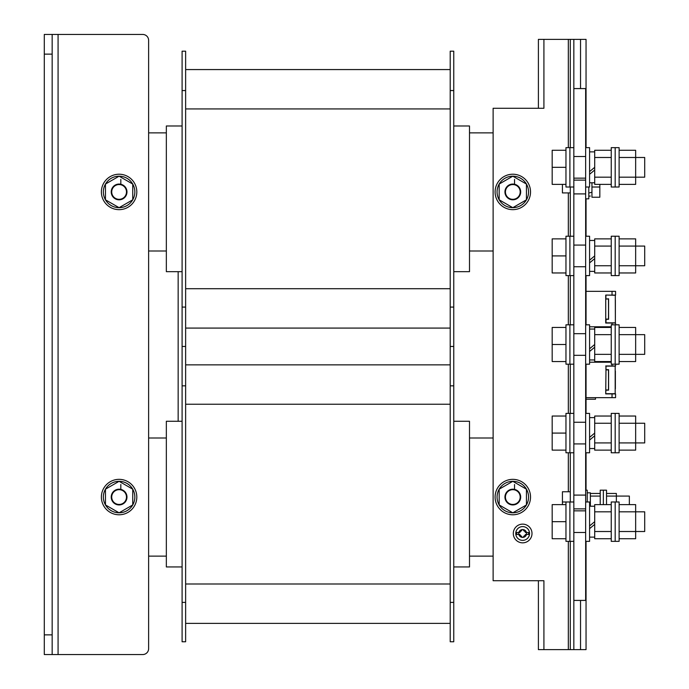 <?xml version="1.0" encoding="UTF-8"?>
<svg xmlns="http://www.w3.org/2000/svg" width="689" height="689" viewBox="0 0 689 689"><rect width="100%" height="100%" fill="white"/><g stroke="black" fill="none" stroke-linecap="round" stroke-linejoin="round"><path stroke-width="1.03" d="M182.094 271.664L166.342 271.664L166.342 125.992L182.094 125.992M182.094 307.096L185.634 307.096L185.634 51.184L182.094 51.184L182.094 641.752L185.634 641.752L185.634 385.84L182.094 385.84M185.634 307.096L185.634 346.472L182.094 346.472L185.634 346.472L185.634 385.84M185.634 69.572L450.21 69.572M450.21 328.085L185.634 328.085M450.21 307.096L453.758 307.096L453.758 51.184L450.21 51.184L450.21 641.752L453.758 641.752L453.758 385.84L450.21 385.84M453.758 307.096L453.758 346.472L450.21 346.472L453.758 346.472L453.758 385.84M453.758 271.664L469.502 271.664L469.502 125.992L453.758 125.992M182.094 566.952L166.342 566.952L166.342 421.272L182.094 421.272M185.634 364.86L450.21 364.86M450.21 623.364L185.634 623.364M453.758 566.952L469.502 566.952L469.502 421.272L453.758 421.272M493.126 556.118L469.502 556.118M166.342 556.118L148.626 556.118L148.626 648.642A5.908 5.908 0 0 1 142.718 654.55A5.908 5.908 0 0 0 148.626 648.642L148.626 40.358A5.908 5.908 0 0 0 142.718 34.45L58.074 34.45L58.074 190.422M148.626 438.006L166.342 438.006M469.502 438.006L493.126 438.006M148.626 250.994L166.342 250.994L148.626 250.994M469.502 250.994L493.126 250.994L469.502 250.994M148.626 132.882L166.342 132.882M469.502 132.882L493.126 132.882M178.158 271.664L178.158 421.272M44.294 191.387L44.294 34.45L52.166 34.45L47.515 34.45M58.074 654.55L142.718 654.55L44.294 654.55L44.294 634.862L52.166 634.862L52.166 654.55L44.294 654.55L58.074 654.55L58.074 34.45L52.166 34.45L52.166 54.138L44.294 54.138L44.294 34.45L44.294 634.862M44.294 541.356C44.294 554.077 44.294 554.077 44.294 541.356L44.294 546.153M52.166 634.862L52.166 54.138M586.046 39.368L586.046 147.644L586.046 39.368L573.842 39.368L573.842 649.632L580.534 649.632L580.534 600.412M586.046 649.632L586.046 541.356L586.046 649.632L580.534 649.632M586.046 198.828L586.046 236.232L586.046 198.828M586.046 275.6L586.046 324.812L586.046 275.6M586.046 364.188L586.046 413.4L586.046 364.188M586.046 452.768L586.046 490.172L586.046 452.768M136.818 497.062A17.716 17.716 0 0 0 119.102 479.346A17.716 17.716 0 0 0 101.378 497.062A17.716 17.716 0 0 0 119.102 514.778A17.716 17.716 0 0 0 136.818 497.062M136.818 191.938A17.716 17.716 0 0 0 119.102 174.222A17.716 17.716 0 0 0 101.378 191.938A17.716 17.716 0 0 0 119.102 209.654A17.716 17.716 0 0 0 136.818 191.938M119.102 481.318A15.752 15.752 0 0 0 103.35 497.062A15.752 15.752 0 0 0 132.736 504.942A15.752 15.752 0 0 0 119.102 481.318L105.46 489.19L105.46 504.942L119.102 512.814L132.736 504.942L132.736 489.19L119.102 481.318M119.102 176.186A15.752 15.752 0 0 0 103.35 191.938A15.752 15.752 0 0 0 119.102 207.682A15.752 15.752 0 0 0 134.846 191.938A15.752 15.752 0 0 0 119.102 176.186L105.46 184.058L105.46 199.81L119.102 207.682L132.736 199.81L132.736 184.058L119.102 176.186M120.825 183.567L120.825 179.373M120.825 488.699L120.825 484.505M119.102 199.319A7.381 7.381 0 0 1 111.713 191.938A7.381 7.381 0 0 1 119.102 184.557A7.381 7.381 0 0 1 126.483 191.938A7.381 7.381 0 0 1 119.102 199.319M119.102 199.81A7.872 7.872 0 0 1 111.222 191.938A7.872 7.872 0 0 1 119.102 184.058A7.872 7.872 0 0 0 111.222 191.938A7.872 7.872 0 0 0 119.102 199.81A7.872 7.872 0 0 0 126.974 191.938A7.872 7.872 0 0 0 119.102 184.058A7.872 7.872 0 0 1 126.974 191.938A7.872 7.872 0 0 1 119.102 199.81M119.102 504.443A7.381 7.381 0 0 1 111.713 497.062A7.381 7.381 0 0 1 119.102 489.681A7.381 7.381 0 0 1 126.483 497.062A7.381 7.381 0 0 1 119.102 504.443M119.102 504.942A7.872 7.872 0 0 1 111.222 497.062A7.872 7.872 0 0 1 119.102 489.19A7.872 7.872 0 0 0 111.222 497.062A7.872 7.872 0 0 0 119.102 504.942A7.872 7.872 0 0 0 126.974 497.062A7.872 7.872 0 0 0 119.102 489.19A7.872 7.872 0 0 1 126.974 497.062A7.872 7.872 0 0 1 119.102 504.942M589.586 362.216L611.238 362.216L589.586 362.216M589.586 326.784L611.238 326.784L589.586 326.784M612.03 397.648L615.57 397.648L615.57 393.91L612.03 393.91L612.03 397.648L586.046 397.648M612.03 364.188L612.03 365.954L615.57 365.954L615.57 364.188M606.01 365.954L605.726 393.91L612.03 393.91M612.03 365.954L605.726 365.954M605.726 393.91L605.924 390.155L608.594 390.155L608.594 369.683L608.482 389.974L606.122 389.957L608.594 389.957M586.046 399.224L595.494 399.224L595.494 397.648M615.57 324.812L615.57 323.046L605.726 323.046L605.726 295.09L615.57 295.09L615.57 291.352L586.046 291.352M612.03 295.09L612.03 291.352M612.03 324.812L612.03 323.046M614.39 291.352L611.599 291.309M608.482 319.085L606.122 319.085L608.482 319.085L608.594 298.811L608.594 319.283L608.482 299.009L606.122 299.009L608.482 299.009M615.294 295.09L615.372 323.046M615.372 317.905L615.372 300.189M615.372 322.848L605.924 322.848L606.122 319.085M608.594 390.155L608.482 369.881L606.122 369.881L608.594 369.881M615.182 393.91L615.182 365.919M615.372 371.061L615.372 388.777M538.402 108.268L538.402 39.368L570.294 39.368L570.294 147.644M570.294 187.012L570.294 236.232M570.294 275.6L570.294 324.812M570.294 364.188L570.294 413.4M570.294 452.768L570.294 501.988M570.294 541.356L570.294 649.632L573.842 649.632M570.294 39.368L573.842 39.368M568.33 541.356L568.33 649.632L570.294 649.632M568.33 649.632L538.402 649.632L538.402 580.732M543.914 39.368L543.914 108.268L493.126 108.268L493.126 580.732L543.914 580.732L543.914 649.632M522.658 529.548A3.936 3.936 0 0 0 518.722 533.484A3.936 3.936 0 0 0 522.658 537.42A3.936 3.936 0 0 0 526.594 533.484A3.936 3.936 0 0 0 522.658 529.548M573.842 88.588L585.65 88.588L585.65 600.412L573.842 600.412M585.65 510.842L573.842 510.842M573.842 532.502L585.65 532.502M585.65 333.674L573.842 333.674M573.842 355.326L585.65 355.326M585.65 245.086L573.842 245.086M573.842 266.738L585.65 266.738M585.65 156.498L573.842 156.498M573.842 178.158L585.65 178.158M585.65 495.098L573.842 495.098M573.842 508.878L585.65 508.878M585.65 180.122L573.842 180.122M573.842 193.902L585.65 193.902M585.65 422.262L573.842 422.262M573.842 443.914L585.65 443.914M522.658 526.594A6.89 6.89 0 0 0 515.768 533.484A6.89 6.89 0 0 0 522.658 540.374A6.89 6.89 0 0 0 529.548 533.484A6.89 6.89 0 0 0 522.658 526.594M522.658 537.291L521.668 537.291L521.668 536.266A2.954 2.954 0 0 1 519.868 534.466L516.75 534.466L516.75 532.502L519.868 532.502A2.954 2.954 0 0 1 521.668 530.702L521.668 529.669L523.64 529.669L523.64 530.702A2.954 2.954 0 0 1 525.44 532.502L528.558 532.502L528.558 534.466L525.44 534.466A2.954 2.954 0 0 1 523.64 536.266L523.64 537.291L522.658 537.291M522.658 542.837A9.353 9.353 0 0 0 532.003 533.484A9.353 9.353 0 0 0 522.658 524.131A9.353 9.353 0 0 0 513.305 533.484A9.353 9.353 0 0 0 522.658 542.837M518.722 533.484A3.936 3.936 0 0 1 522.658 529.548A3.936 3.936 0 0 1 526.594 533.484A3.936 3.936 0 0 1 522.658 537.42A3.936 3.936 0 0 1 518.722 533.484M530.53 191.938A17.716 17.716 0 0 0 512.814 174.222A17.716 17.716 0 0 0 495.098 191.938A17.716 17.716 0 0 0 512.814 209.654A17.716 17.716 0 0 0 530.53 191.938M530.53 497.062A17.716 17.716 0 0 0 512.814 479.346A17.716 17.716 0 0 0 495.098 497.062A17.716 17.716 0 0 0 512.814 514.778A17.716 17.716 0 0 0 530.53 497.062M512.814 176.186A15.752 15.752 0 0 0 497.062 191.938A15.752 15.752 0 0 0 512.814 207.682A15.752 15.752 0 0 0 528.558 191.938A15.752 15.752 0 0 0 512.814 176.186L499.172 184.058L499.172 199.81L512.814 207.682L526.448 199.81L526.448 184.058L512.814 176.186M512.814 481.318A15.752 15.752 0 0 0 497.062 497.062A15.752 15.752 0 0 0 512.814 512.814A15.752 15.752 0 0 0 528.558 497.062A15.752 15.752 0 0 0 512.814 481.318L499.172 489.19L499.172 504.942L512.814 512.814L526.448 504.942L526.448 489.19L512.814 481.318M514.537 183.567L514.537 179.373M514.537 488.699L514.537 484.505M512.814 199.319A7.381 7.381 0 0 1 505.433 191.938A7.381 7.381 0 0 1 512.814 184.557A7.381 7.381 0 0 1 520.195 191.938A7.381 7.381 0 0 1 512.814 199.319M512.814 199.81A7.872 7.872 0 0 1 504.942 191.938A7.872 7.872 0 0 1 512.814 184.058A7.872 7.872 0 0 0 504.942 191.938A7.872 7.872 0 0 0 512.814 199.81A7.872 7.872 0 0 0 520.686 191.938A7.872 7.872 0 0 0 512.814 184.058A7.872 7.872 0 0 1 520.686 191.938A7.872 7.872 0 0 1 512.814 199.81M512.814 504.443A7.381 7.381 0 0 1 505.433 497.062A7.381 7.381 0 0 1 512.814 489.681A7.381 7.381 0 0 1 520.195 497.062A7.381 7.381 0 0 1 512.814 504.443M512.814 504.942A7.872 7.872 0 0 1 504.942 497.062A7.872 7.872 0 0 1 512.814 489.19A7.872 7.872 0 0 0 504.942 497.062A7.872 7.872 0 0 0 512.814 504.942A7.872 7.872 0 0 0 520.686 497.062A7.872 7.872 0 0 0 512.814 489.19A7.872 7.872 0 0 1 520.686 497.062A7.872 7.872 0 0 1 512.814 504.942M565.962 150.28L552.182 150.28L552.182 167.332L565.962 167.332L565.962 187.012L569.898 187.012L569.898 147.644L573.842 147.644M565.962 167.332L565.962 147.644L569.898 147.644L569.898 187.012L573.842 187.012M565.962 238.868L552.182 238.868L552.182 255.912L565.962 255.912L565.962 275.6L569.898 275.6L569.898 236.232L573.842 236.232M565.962 255.912L565.962 236.232L569.898 236.232L569.898 275.6L573.842 275.6M565.962 327.456L552.182 327.456L552.182 344.5L565.962 344.5L565.962 364.188L569.898 364.188L569.898 324.812L573.842 324.812M565.962 344.5L565.962 324.812L569.898 324.812L569.898 364.188L573.842 364.188M565.962 416.035L552.182 416.035L552.182 433.088L565.962 433.088L565.962 452.768L569.898 452.768L569.898 413.4L573.842 413.4M565.962 433.088L565.962 413.4L569.898 413.4L569.898 452.768L573.842 452.768M565.962 504.624L552.182 504.624L552.182 521.668L565.962 521.668L565.962 541.356L569.898 541.356L569.898 501.988L573.842 501.988M565.962 521.668L565.962 501.988L569.898 501.988L569.898 541.356L573.842 541.356M552.182 167.332L552.182 184.376L565.962 184.376M635.654 177.168L619.118 177.168L644.706 177.168L644.706 157.488L619.118 157.488L635.654 157.488L635.654 184.376L619.118 184.376M552.182 255.912L552.182 272.965L565.962 272.965M635.654 265.756L619.118 265.756L644.706 265.756L644.706 246.068L619.118 246.068L635.654 246.068L635.654 272.965L619.118 272.965M552.182 344.5L552.182 361.544L565.962 361.544M635.654 354.344L619.118 354.344L644.706 354.344L644.706 334.656L619.118 334.656L635.654 334.656L635.654 361.544L619.118 361.544M552.182 433.088L552.182 450.132L565.962 450.132M635.654 442.932L619.118 442.932L644.706 442.932L644.706 423.244L619.118 423.244L635.654 423.244L635.654 450.132L619.118 450.132M552.182 521.668L552.182 538.72L565.962 538.72M635.654 531.512L619.118 531.512L644.706 531.512L644.706 511.832L619.118 511.832L635.654 511.832L635.654 538.72L619.118 538.72M585.65 187.012L589.586 187.012L589.586 147.644L585.65 147.644M585.65 275.6L589.586 275.6L589.586 236.232L585.65 236.232M585.65 364.188L589.586 364.188L589.586 324.812L585.65 324.812M585.65 452.768L589.586 452.768L589.586 413.4L585.65 413.4M585.65 541.356L589.586 541.356L589.586 501.988L585.65 501.988M589.586 537.127L594.702 537.127L594.702 521.668L589.586 525.948M594.702 524.363L589.586 528.644L594.702 524.363M594.702 521.668L594.702 504.624L611.238 504.624M589.586 448.539L594.702 448.539L594.702 433.088L589.586 437.36M594.702 435.775L589.586 440.056L594.702 435.775M594.702 433.088L594.702 416.035L611.238 416.035M589.586 359.951L594.702 359.951L594.702 344.5L589.586 348.78M594.702 347.196L589.586 351.468L594.702 347.196M594.702 344.5L594.702 327.456L611.238 327.456M589.586 271.371L594.702 271.371L594.702 255.912L589.586 260.192M594.702 258.608L589.586 262.888L594.702 258.608M594.702 255.912L594.702 238.868L611.238 238.868M589.586 182.783L594.702 182.783L594.702 167.332L589.586 171.604M594.702 170.019L589.586 174.3L594.702 170.019M594.702 167.332L594.702 150.28L611.238 150.28M594.702 182.783L594.702 184.376L611.238 184.376M594.702 271.371L594.702 272.965L611.238 272.965M594.702 359.951L594.702 361.544L611.238 361.544M594.702 448.539L594.702 450.132L611.238 450.132M594.702 537.127L594.702 538.72L611.238 538.72M611.238 541.356L611.238 501.988L619.118 501.988L619.118 541.356L615.182 541.356L615.182 501.988L615.182 541.356L611.238 541.356M611.238 452.768L611.238 413.4L619.118 413.4L619.118 452.768L615.182 452.768L615.182 413.4L615.182 452.768L611.238 452.768M611.238 364.188L611.238 324.812L619.118 324.812L619.118 364.188L615.182 364.188L615.182 324.812L615.182 364.188L611.238 364.188M611.238 275.6L611.238 236.232L619.118 236.232L619.118 275.6L615.182 275.6L615.182 236.232L615.182 275.6L611.238 275.6M611.238 187.012L611.238 147.644L619.118 147.644L619.118 187.012L615.182 187.012L615.182 147.644L615.182 187.012L611.238 187.012M619.118 150.28L635.654 150.28L635.654 157.488M619.118 238.868L635.654 238.868L635.654 246.068M619.118 327.456L635.654 327.456L635.654 334.656M619.118 416.035L635.654 416.035L635.654 423.244M619.118 504.624L635.654 504.624L635.654 511.832M585.65 198.828L588.802 198.828L588.802 187.012M590.378 196.046L588.802 196.167M591.946 196.167L591.946 197.243L599.826 197.243L599.826 187.012L591.946 187.012L591.946 182.783M588.802 193.015L591.946 192.248L591.946 195.685M591.946 187.012L591.946 192.248M599.826 187.012L599.826 184.376M562.422 192.92L562.422 184.376L562.422 192.92L570.294 192.92M570.294 491.757L562.422 491.757L562.422 504.624M562.422 501.988L565.962 501.988M629.35 504.624L629.35 496.08L629.35 504.624M590.378 496.08L600.214 496.08L590.378 496.08M606.518 493.462L616.362 493.462L616.362 496.08L606.518 496.08L629.35 496.08M585.65 490.172L587.226 490.172L587.226 501.988M590.378 506.217L590.378 492.833L587.226 492.833M590.378 493.462L600.214 493.462M600.214 504.624L600.214 490.172L606.518 490.172L606.518 504.624M603.366 504.624L603.366 490.172L603.366 504.624M616.362 496.08L616.362 501.988M185.634 90.552L182.094 90.552M450.21 108.94L185.634 108.94M185.634 288.708L450.21 288.708M453.758 90.552L450.21 90.552M182.094 602.384L185.634 602.384M450.21 404.228L185.634 404.228M185.634 583.996L450.21 583.996M450.21 602.384L453.758 602.384M580.534 88.588L580.534 39.368M606.122 299.009L608.594 298.811M608.594 319.283L605.924 319.283M615.372 295.254L606.122 295.056M615.372 393.712L605.924 393.712M608.594 369.683L605.924 369.683L605.924 366.117L615.372 366.117M568.33 39.368L568.33 147.644M568.33 192.92L568.33 236.232M568.33 275.6L568.33 324.812M568.33 364.188L568.33 413.4M568.33 452.768L568.33 491.757M522.658 540.374A6.89 6.89 0 0 0 529.548 533.484M605.924 298.811L605.924 295.254M594.702 177.168L611.238 177.168L594.702 177.168M594.702 157.488L611.238 157.488L594.702 157.488M594.702 265.756L611.238 265.756L594.702 265.756M594.702 246.068L611.238 246.068L594.702 246.068M594.702 354.344L611.238 354.344L594.702 354.344M594.702 334.656L611.238 334.656L594.702 334.656M594.702 442.932L611.238 442.932L594.702 442.932M594.702 423.244L611.238 423.244L594.702 423.244M594.702 531.512L611.238 531.512L594.702 531.512M594.702 511.832L611.238 511.832L594.702 511.832M589.586 506.217L594.702 506.217M589.586 417.629L594.702 417.629M589.586 329.049L594.702 329.049M589.586 240.461L594.702 240.461M589.586 151.873L594.702 151.873"/></g></svg>
